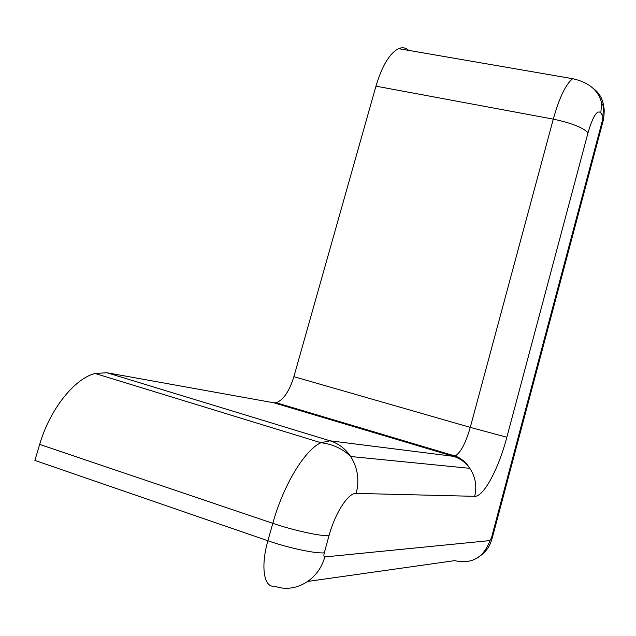 <?xml version="1.0" encoding="UTF-8"?>
<svg xmlns="http://www.w3.org/2000/svg" width="636" height="636" viewBox="0 0 636 636"><rect width="100%" height="100%" fill="white"/><g stroke="black" fill="none" stroke-linecap="round" stroke-linejoin="round"><path stroke-width="0.95" d="M293.88 376.679L470.266 427.376L506.844 437.242L588.03 132.757C592.983 116.07 597.244 109.44 600.821 112.866L602.848 116.15L602.626 119.703L491.525 537.595L489.99 540.576L324.726 556.945C318.827 580.024 294.635 593.913 274.609 586.122C263.972 588.308 260.402 566.66 267.907 540.775L34.885 460.424L39.663 444.413C49.942 409.083 74.658 378.492 95.058 373.475L106.935 372.752L273.846 402.803L276.167 402.731C283.394 400.052 289.293 391.371 293.88 376.679L375.956 86.154C382.141 65.659 389.685 53.154 398.589 48.646C402.373 47.072 405.728 47.652 408.646 50.379M489.99 540.576C483.551 557.708 471.761 564.402 454.613 560.642L307.919 581.407M324.726 556.945C323.804 556.786 323.652 555.411 324.273 552.819C316.052 553.813 288.577 548.001 267.907 540.775L272.812 523.325L39.663 444.413M324.273 552.819L329.019 535.679C320.894 536.379 293.498 530.408 272.812 523.325C283.433 484.807 304.867 449.946 320.902 442.72L330.068 440.812L106.935 372.752M329.019 535.679C335.228 512.664 348.433 492.59 356.208 493.385C359.555 480.029 357.71 467.73 350.659 456.505C345.396 448.722 338.527 443.491 330.068 440.812L453.444 456.338L273.846 402.803M375.956 86.154L553.288 119.139L470.266 427.376C465.743 443.022 460.71 452.578 455.161 456.044L453.444 456.338C460.13 458.405 465.592 462.404 469.821 468.335C475.49 476.881 477.103 486.206 474.655 496.326C483.694 496.955 498.64 468.66 506.844 437.242M588.03 132.757C582.878 127.494 571.295 122.955 553.288 119.139C559.434 97.395 565.913 83.912 572.734 78.705L398.589 48.646M356.208 493.385L474.655 496.326M602.896 121.778L602.626 119.703M491.525 537.595L492.518 537.023M593.07 88.277C599.223 92.737 602.753 98.795 603.659 106.451L602.848 116.15M476.905 558.225C488.186 550.991 490.372 544.321 492.439 537.309L603.071 121.102C603.222 121.937 605.067 110.569 603.659 106.451L601.64 103.096L600.821 112.866M95.058 373.475L320.902 442.72C332.867 444.214 342.788 448.809 350.659 456.505L469.821 468.335C464.813 460.138 458.111 456.974 455.161 456.044L276.167 402.731M601.64 103.096C598.603 90.463 588.968 82.338 572.734 78.705"/></g></svg>
